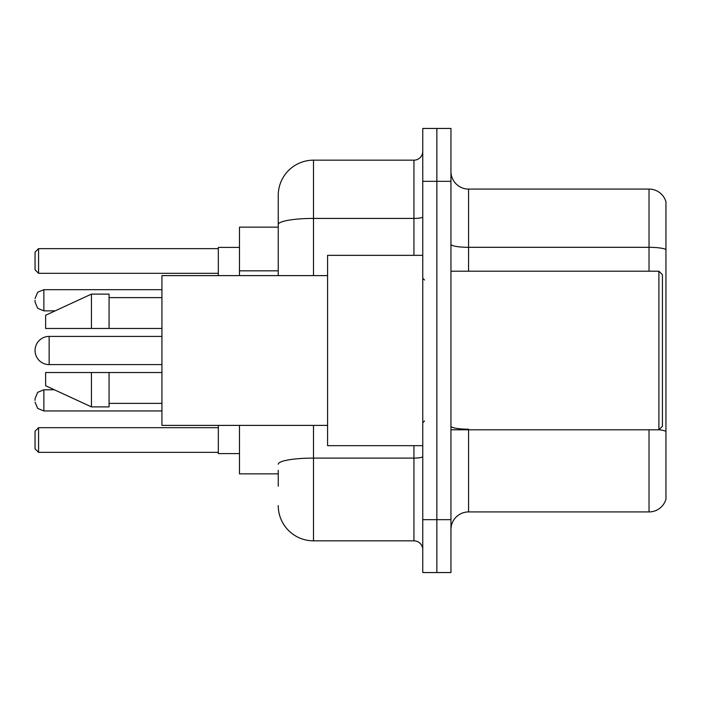 <?xml version="1.0" encoding="UTF-8"?>
<svg xmlns="http://www.w3.org/2000/svg" width="701" height="701" viewBox="0 0 701 701"><rect width="100%" height="100%" fill="white"/><g stroke="black" fill="none" stroke-linecap="round" stroke-linejoin="round"><path stroke-width="1.05" d="M278.244 258.494L278.244 224.548L278.244 227.142L239.479 227.142L239.479 275.607M278.244 473.858L239.479 473.858L239.479 425.393M278.244 486.196L278.244 470.336M422.756 519.678L422.756 572.551L436.854 572.551L436.854 519.678L436.854 572.551L450.953 572.551L450.953 519.678L436.854 519.678L436.854 181.322L436.854 519.678L422.756 519.678L422.756 181.322L436.854 181.322L436.854 128.449L436.854 181.322L450.953 181.322L450.953 519.678M450.953 181.322L450.953 128.449L422.756 128.449L422.756 181.322M313.496 425.393L313.496 540.83L413.94 540.83L413.94 445.661M278.244 275.607L278.244 195.421A35.243 35.243 0 0 1 313.496 160.17L413.94 160.17A8.815 8.815 0 0 0 422.756 151.363M278.244 195.421L278.244 214.804M422.756 549.637A8.815 8.815 0 0 0 413.94 540.83M313.496 540.83A35.243 35.243 0 0 1 278.244 505.579M450.953 529.553A17.621 17.621 0 0 1 468.575 511.923L649.03 511.923L649.03 429.801M665.95 201.765A17.621 17.621 0 0 0 649.03 189.077A17.621 17.621 0 0 1 665.95 201.765L665.95 499.235A17.621 17.621 0 0 1 649.03 511.923M665.95 249.53L665.95 249.53A17.621 3.058 180 0 0 649.03 247.322L649.03 189.077L468.575 189.077A17.621 17.621 0 0 1 450.953 171.447A17.621 17.621 0 0 0 468.575 189.077L468.575 271.199M665.95 249.775L665.95 441.437M161.931 336.401L49.149 336.401A14.099 14.099 0 0 0 35.05 350.5A14.099 14.099 0 0 1 49.149 336.401L49.149 364.599A14.099 14.099 0 0 1 35.05 350.5M658.905 271.199L662.427 274.722L662.427 426.278L658.905 429.801L658.905 271.199L450.953 271.199M422.756 255.339L327.586 255.339L327.586 445.661L422.756 445.661M327.586 275.607L161.931 275.607L161.931 425.393L327.586 425.393M91.445 328.471L45.626 328.471L45.626 315.257L91.445 294.105L91.445 328.471L161.931 328.471M91.445 294.105L109.067 294.105L109.067 328.471M161.931 372.529L109.067 372.529L109.067 406.895L91.445 406.895L91.445 372.529L45.626 372.529L45.626 385.743L91.445 406.895M45.626 372.529L57.289 372.529M109.067 372.529L91.445 372.529M218.326 425.393L218.326 453.591L239.479 453.591M239.479 247.409L218.326 247.409L218.326 275.607M38.573 452.364L35.05 448.833L35.05 431.211L38.573 427.689L38.573 452.364L218.326 452.364M38.573 427.689L218.326 427.689M38.573 273.311L35.05 269.789L35.05 252.167L38.573 248.636L38.573 273.311L218.326 273.311M38.573 248.636L218.326 248.636M35.05 400.376L35.05 398.615L35.05 400.376M35.05 300.273L35.05 302.035L35.05 300.273M278.244 270.831L239.479 270.831M422.756 456.561A8.815 1.533 0 0 1 413.94 458.095L313.496 458.095A35.243 6.116 180 0 0 278.244 464.22M313.496 160.17L313.496 218.423L413.94 218.423L413.94 160.17M278.244 224.548A35.243 6.116 180 0 1 313.496 218.423L313.496 275.607M413.94 255.339L413.94 218.423A8.815 1.533 0 0 0 422.756 216.889M468.575 429.801L468.575 511.923M649.03 271.199L649.03 247.322L468.575 247.322A17.621 3.058 -0 0 1 450.953 244.263M665.95 431.395A17.621 3.058 180 0 0 658.975 429.731M468.575 429.196A17.621 3.058 0 0 1 450.953 426.129M35.05 398.615L37.679 392.332L43.865 389.8L37.679 392.332L35.05 398.615L37.679 392.332L43.865 389.8L37.679 392.332L35.05 398.615L37.679 392.332L43.865 389.8L37.679 392.332L35.05 398.615L37.679 392.332L43.865 389.8L37.679 392.332L35.05 398.615L37.679 392.332L43.865 389.8L37.679 392.332L35.05 398.615L37.679 392.332L43.865 389.8L37.679 392.332L35.05 398.615L37.679 392.332L43.865 389.8L43.865 410.944L37.679 408.411L35.05 402.137L37.679 408.411L43.865 410.944L37.679 408.411L35.05 402.137L37.679 408.411L43.865 410.944L37.679 408.411L35.05 402.137L37.679 408.411L43.865 410.944L37.679 408.411L35.05 402.137L37.679 408.411L43.865 410.944L37.679 408.411L35.05 402.137L37.679 408.411L43.865 410.944L37.679 408.411L35.05 402.137L37.679 408.411L43.865 410.944L161.931 410.944M161.931 289.697L43.865 289.697L43.865 310.85L37.679 308.317L35.05 302.035M450.953 429.801L658.905 429.801M424.517 280.006L422.756 278.244M109.067 297.627L161.931 297.627M109.067 403.373L161.931 403.373M424.517 420.994L422.756 422.756M161.931 364.599L49.149 364.599M43.865 389.8L54.406 389.8M43.865 410.944L37.679 408.411L35.05 402.137M43.865 310.85L55.169 310.85M43.865 289.697L37.679 292.229L35.05 298.512"/></g></svg>
